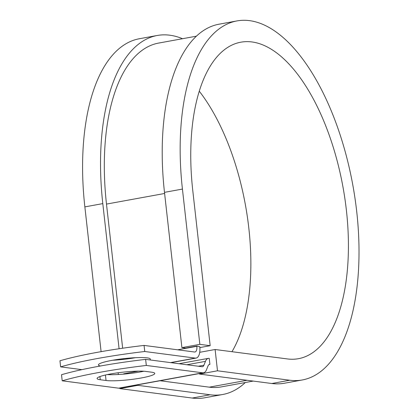 <?xml version="1.0" encoding="UTF-8"?>
<svg xmlns="http://www.w3.org/2000/svg" width="419" height="419" viewBox="0 0 419 419"><rect width="100%" height="100%" fill="white"/><g stroke="black" fill="none" stroke-linecap="round" stroke-linejoin="round"><path stroke-width="0.63" d="M110.558 373.958A26.125 3.404 173.6 0 0 97.077 378.493A26.125 3.404 173.6 0 0 100.272 379.74L106.049 380.494A26.125 3.404 173.6 0 0 135.442 378.923A26.125 3.404 173.6 0 0 154.773 373.429A26.125 3.404 173.6 0 0 151.584 372.182L145.807 371.428A26.125 3.404 173.6 0 0 110.558 373.958M100.476 365.991A26.125 3.404 -6.4 0 1 98.402 364.928A26.125 3.404 -6.4 0 1 111.883 360.387A26.125 3.404 -6.4 0 1 150.321 359.104A26.125 3.404 -6.4 0 1 149.782 359.911M144.749 351.504A112.596 14.681 173.6 0 0 60.635 366.866L59.948 360.78A112.596 14.681 -6.4 0 1 144.063 345.418L144.749 351.504L195.249 358.098A12.355 5.73 79.7 0 0 196.102 358.083A12.355 5.73 79.7 0 0 199.784 346.696L196.804 346.057L185.591 348.105L181.904 347.623L199.847 344.35L210.176 345.696L199.868 347.581M144.063 345.418L194.568 352.012A6.175 2.865 79.7 0 0 194.992 352.002A6.175 2.865 79.7 0 0 196.836 346.314L196.804 346.057M60.635 366.866L81.909 369.642M178.986 363.723L208.374 358.355A12.355 5.73 79.7 0 1 209.228 358.339L209.909 364.425A6.175 2.865 79.7 0 0 209.484 364.43A6.175 2.865 79.7 0 0 208.023 365.934L206.488 369.794A12.355 5.73 -100.3 0 1 203.566 372.795A12.355 5.73 -100.3 0 1 202.712 372.816L146.31 365.452L145.629 359.366A112.596 14.681 -6.4 0 0 61.514 374.722L62.201 380.808A112.596 14.681 -6.4 0 1 146.31 365.452M203.566 372.795L119.457 388.156A12.355 5.73 -100.3 0 1 118.603 388.172L62.201 380.808M107.301 374.591A26.125 3.404 173.6 0 0 143.869 371.244M208.374 358.355A12.355 5.73 79.7 0 0 205.457 361.356L203.917 365.221A6.175 2.865 -100.3 0 1 202.461 366.719A6.175 2.865 -100.3 0 1 202.031 366.73L145.629 359.366M135.384 357.695A26.125 3.404 -6.4 0 1 112.664 360.246M138.422 371.129L124.26 373.711A12.355 5.73 79.7 0 0 123.186 374.162M196.307 36.196L158.581 43.084A174.749 81.045 79.7 0 0 106.489 204.09L122.657 348.226M123.825 358.648L123.904 359.329M160.058 380.74L209.28 387.166A174.749 81.045 79.7 0 0 221.352 386.894L253.202 381.081M209.909 364.425L209.081 364.577M182.543 38.71A182.469 84.628 79.7 0 0 157.198 35.489L139.249 38.763A182.469 84.628 79.7 0 0 84.858 206.886L101.099 351.656M112.821 360.24L114.471 359.937M157.198 35.489A182.469 84.628 79.7 0 0 102.802 203.613L119.085 348.749M289.759 380.237A182.469 84.628 79.7 0 0 302.366 379.954L284.422 383.228A182.469 84.628 79.7 0 1 271.816 383.511L289.759 380.237L217.492 370.799L215.104 349.504L287.371 358.936A160.849 74.598 79.7 0 0 298.485 358.685A160.849 74.598 79.7 0 0 342.983 187.052A160.849 74.598 79.7 0 0 240.705 42.214A160.849 74.598 79.7 0 0 192.756 190.42L210.176 345.696M302.366 379.954A182.469 84.628 79.7 0 0 352.845 185.25A182.469 84.628 79.7 0 0 236.824 20.95L218.88 24.229A182.469 84.628 79.7 0 0 164.484 192.347L181.904 347.623M236.824 20.95A182.469 84.628 79.7 0 0 182.427 189.074L199.847 344.35M119.86 388.078L119.923 388.617L192.19 398.05A182.469 84.628 79.7 0 0 204.797 397.767L222.74 394.494A182.469 84.628 79.7 0 0 245.314 382.521M192.19 398.05L210.134 394.771A182.469 84.628 79.7 0 0 222.74 394.494M231.974 351.703A160.849 74.598 79.7 0 0 199.229 91.148M210.134 394.771L137.867 385.339L137.804 384.804M120.991 358.989L123.746 359.35M119.923 388.617L137.867 385.339M118.142 372.758L118.341 374.507M215.104 349.504L199.737 352.306M271.816 383.511L199.549 374.078L217.492 370.799M199.491 373.544L199.549 374.078M99.916 376.576L100.272 379.74M118.603 388.172L202.712 372.816M170.512 362.618L195.249 358.098M198.307 366.243L203.917 365.221M186.869 364.75L205.457 361.356M129.047 358.69L134.117 357.763M177.682 349.807L196.836 346.314M106.489 204.09L164.615 193.478M209.28 387.166L247.027 380.274M105.436 375.005L106.049 380.494M84.858 206.886L102.802 203.613M164.484 192.347L182.427 189.074M170.947 362.671L196.102 358.083"/></g></svg>
